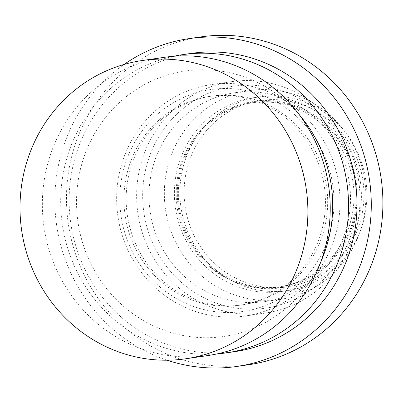 <?xml version="1.0" encoding="UTF-8"?>
<svg xmlns="http://www.w3.org/2000/svg" width="403" height="403" viewBox="0 0 403 403"><rect width="100%" height="100%" fill="white"/><g stroke="black" fill="none" stroke-linecap="round" stroke-linejoin="round"><path stroke-width="0.3" stroke-dasharray="2.02 1.51" d="M246.576 310.874A112.12 106.981 81.7 0 1 125.912 161.845A112.12 106.981 81.7 0 1 308.25 128.779A112.12 106.981 81.7 0 1 246.576 310.874M208.416 96.649A105.49 100.654 -98.3 0 0 127.57 216.723A105.49 100.654 -98.3 0 0 242.092 304.89A105.49 100.654 -98.3 0 0 245.412 304.351A105.49 100.654 -98.3 0 0 326.254 184.272A105.49 100.654 -98.3 0 0 211.731 96.11A105.49 100.654 -98.3 0 0 208.416 96.649M290.538 286.321A94.136 89.824 -98.3 0 0 342.323 133.428A94.136 89.824 -98.3 0 0 189.234 161.195A94.136 89.824 -98.3 0 0 290.538 286.321M285.057 290.911A97.894 93.41 -98.3 0 0 360.08 179.481A97.894 93.41 -98.3 0 0 253.804 97.667A97.894 93.41 -98.3 0 0 175.456 207.983A97.894 93.41 -98.3 0 0 281.979 291.414A97.894 93.41 -98.3 0 0 285.057 290.911M283.757 287.304A94.136 89.824 81.7 0 1 182.453 162.182A94.136 89.824 81.7 0 1 335.538 134.416A94.136 89.824 81.7 0 1 283.757 287.304M290.558 290.115A97.894 93.41 81.7 0 1 287.475 290.613A97.894 93.41 81.7 0 1 180.952 207.182A97.894 93.41 81.7 0 1 259.3 96.866A97.894 93.41 81.7 0 1 365.576 178.685A97.894 93.41 81.7 0 1 290.558 290.115M283.571 286.256A93.073 88.806 -98.3 0 0 354.897 180.317A93.073 88.806 -98.3 0 0 253.855 102.533A93.073 88.806 -98.3 0 0 179.365 207.414A93.073 88.806 -98.3 0 0 280.644 286.735A93.073 88.806 -98.3 0 0 283.571 286.256M269.421 307.554A112.12 106.981 -98.3 0 0 331.095 125.454A112.12 106.981 -98.3 0 0 148.757 158.525A112.12 106.981 -98.3 0 0 269.421 307.554M268.836 312.506A116.941 111.586 81.7 0 1 265.159 313.111A116.941 111.586 81.7 0 1 137.907 213.444A116.941 111.586 81.7 0 1 231.503 81.663A116.941 111.586 81.7 0 1 358.458 179.395A116.941 111.586 81.7 0 1 268.836 312.506M248.847 315.418A116.941 111.586 -98.3 0 0 338.465 182.302A116.941 111.586 -98.3 0 0 211.51 84.57A116.941 111.586 -98.3 0 0 117.918 216.351A116.941 111.586 -98.3 0 0 245.17 316.017A116.941 111.586 -98.3 0 0 248.847 315.418M268.257 301.026A105.49 100.654 -98.3 0 0 349.099 180.952A105.49 100.654 -98.3 0 0 234.576 92.786A105.49 100.654 -98.3 0 0 150.148 211.661A105.49 100.654 -98.3 0 0 264.937 301.57A105.49 100.654 -98.3 0 0 268.257 301.026M281.43 286.568A93.073 88.806 -98.3 0 0 352.756 180.63A93.073 88.806 -98.3 0 0 251.714 102.841A93.073 88.806 -98.3 0 0 177.224 207.726A93.073 88.806 -98.3 0 0 278.503 287.047A93.073 88.806 -98.3 0 0 281.43 286.568M283.606 298.794A105.49 100.654 -98.3 0 0 364.448 178.72A105.49 100.654 -98.3 0 0 249.925 90.554A105.49 100.654 -98.3 0 0 165.497 209.429A105.49 100.654 -98.3 0 0 280.286 299.338A105.49 100.654 -98.3 0 0 283.606 298.794M207.978 355.537A150.697 143.795 81.7 0 1 43.992 227.101A150.697 143.795 81.7 0 1 164.605 57.276M322.853 256.943A134.108 127.963 81.7 0 1 228.138 335.764A134.108 127.963 81.7 0 1 84.544 248.701A134.108 127.963 81.7 0 1 140.254 87.013A134.108 127.963 81.7 0 1 302.804 119.071M217.096 353.894A150.697 143.795 81.7 0 1 62.324 224.431A150.697 143.795 81.7 0 1 173.814 56.254M234.748 351.643A150.697 143.795 81.7 0 1 70.767 223.207A150.697 143.795 81.7 0 1 191.375 53.382M167.084 360.211A165.648 158.057 81.7 0 1 56.647 225.257A165.648 158.057 81.7 0 1 124.079 64.445M248.52 364.745A165.648 158.057 81.7 0 1 68.273 223.569A165.648 158.057 81.7 0 1 200.85 36.9M243.185 304.673A105.49 100.654 81.7 0 1 239.866 305.212A105.49 100.654 81.7 0 1 125.076 215.308A105.49 100.654 81.7 0 1 209.505 96.433A105.49 100.654 81.7 0 1 324.027 184.599A105.49 100.654 81.7 0 1 243.185 304.673M259.3 96.866L253.804 97.667M287.475 290.613L281.979 291.414M231.503 81.663L211.51 84.57M265.159 313.111L245.17 316.017M253.855 102.533L251.714 102.841M280.644 286.735L278.503 287.047M249.925 90.554L234.576 92.786M280.286 299.338L264.937 301.57M239.866 305.212L242.092 304.89M209.505 96.433L211.731 96.11"/><path stroke-width="0.6" d="M190.372 358.01A150.697 143.795 81.7 0 1 185.632 358.786A150.697 143.795 81.7 0 1 21.646 230.35A150.697 143.795 81.7 0 1 142.259 60.526A150.697 143.795 81.7 0 1 305.862 186.478A150.697 143.795 81.7 0 1 190.372 358.01M142.259 60.526L164.605 57.276A150.697 143.795 81.7 0 1 296.618 111.258A150.697 143.795 81.7 0 1 319.151 266.192A150.697 143.795 81.7 0 1 212.719 354.761A150.697 143.795 81.7 0 1 207.978 355.537L185.632 358.786M296.618 111.258L302.804 119.071A134.108 127.963 81.7 0 1 322.853 256.943L319.151 266.192M173.814 56.254A150.697 143.795 81.7 0 1 182.937 54.612A150.697 143.795 81.7 0 1 346.54 180.559A150.697 143.795 81.7 0 1 231.05 352.096A150.697 143.795 81.7 0 1 226.31 352.872A150.697 143.795 81.7 0 1 217.096 353.894M182.937 54.612L191.375 53.382A150.697 143.795 81.7 0 1 354.978 179.335A150.697 143.795 81.7 0 1 239.488 350.867A150.697 143.795 81.7 0 1 234.748 351.643L226.31 352.872M124.079 64.445A165.648 158.057 81.7 0 1 189.224 38.592A165.648 158.057 81.7 0 1 369.057 177.033A165.648 158.057 81.7 0 1 242.112 365.586A165.648 158.057 81.7 0 1 236.899 366.438A165.648 158.057 81.7 0 1 167.084 360.211M189.224 38.592L200.85 36.9A165.648 158.057 81.7 0 1 380.679 175.345A165.648 158.057 81.7 0 1 253.734 363.894A165.648 158.057 81.7 0 1 248.52 364.745L236.899 366.438"/></g></svg>
